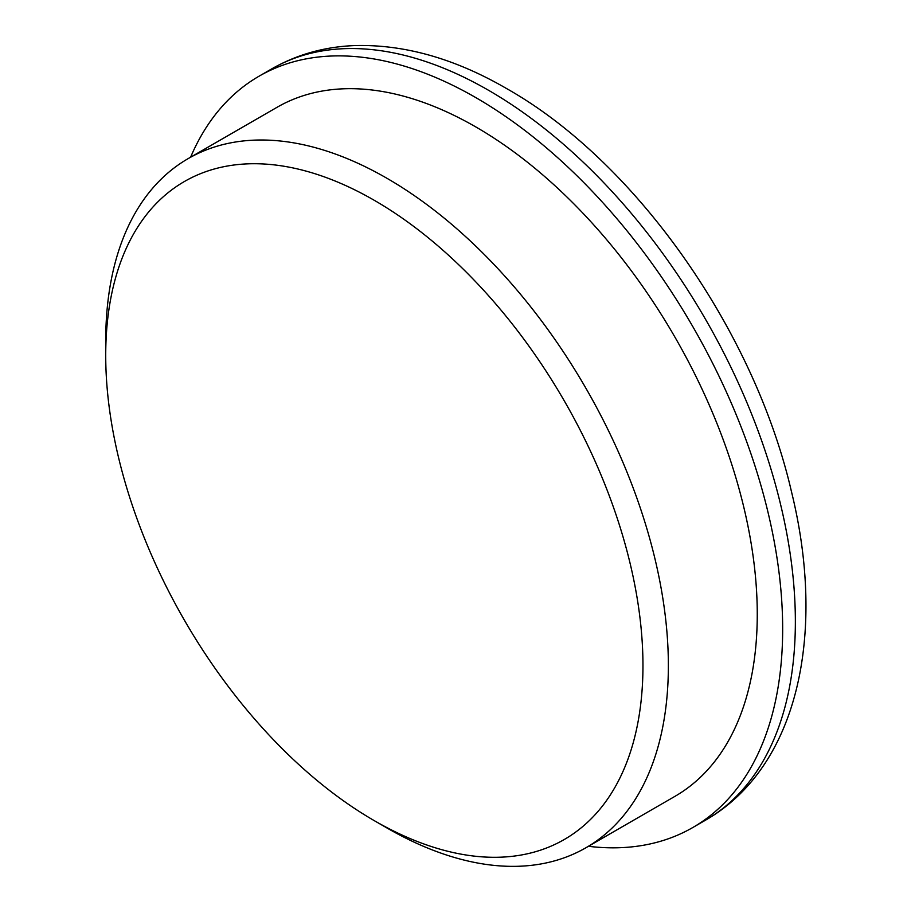<?xml version="1.0" encoding="UTF-8"?>
<svg xmlns="http://www.w3.org/2000/svg" width="911" height="911" viewBox="0 0 911 911"><rect width="100%" height="100%" fill="white"/><g stroke="black" fill="none" stroke-linecap="round" stroke-linejoin="round"><path stroke-width="1.37" d="M190.604 157.204A433.773 250.434 60 0 1 259.066 76.194A433.773 250.434 60 0 1 475.941 97.682A433.773 250.434 60 0 1 759.318 479.926A433.773 250.434 60 0 1 692.827 827.507A433.773 250.434 60 0 1 588.449 846.296M105.722 355.427A379.887 219.323 60 0 1 374.341 200.34A379.887 219.323 60 0 1 642.961 665.599A379.887 219.323 60 0 1 374.341 820.686A379.887 219.323 60 0 1 374.33 820.686A379.887 219.323 60 0 1 105.722 355.427L105.722 340.76A397.845 229.697 60 0 1 188.121 158.639A397.845 229.697 60 0 1 387.038 178.34A397.845 229.697 60 0 1 646.947 528.927A397.845 229.697 60 0 1 585.967 847.731A397.845 229.697 60 0 1 387.038 828.019L387.038 828.019A397.845 229.697 60 0 1 387.027 828.019M188.121 158.639L277.024 107.304A397.845 229.697 60 0 1 475.941 127.016A397.845 229.697 60 0 1 735.849 477.603A397.845 229.697 60 0 1 674.869 796.396L585.967 847.731M374.341 820.686L387.038 828.019L374.33 820.686M488.649 90.348A433.773 250.434 60 0 1 772.016 472.593A433.773 250.434 60 0 1 705.524 820.173C798.15 767.085 826.448 633.805 791.488 491.735C754.228 330.363 635.593 161.304 506.607 88.572C455.113 58.703 404.689 44.366 355.347 45.55C324.954 46.632 297.1 54.398 271.763 68.86A433.773 250.434 60 0 1 488.649 90.348M692.827 827.507L705.524 820.173M259.066 76.194L271.763 68.86"/></g></svg>
